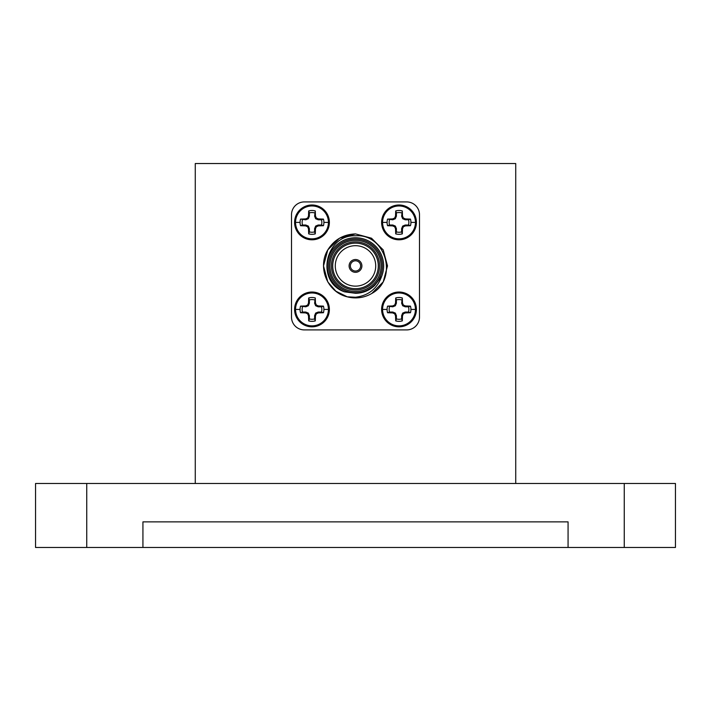 <?xml version="1.0" encoding="UTF-8"?>
<svg xmlns="http://www.w3.org/2000/svg" width="711" height="711" viewBox="0 0 711 711"><rect width="100%" height="100%" fill="white"/><g stroke="black" fill="none" stroke-linecap="round" stroke-linejoin="round"><path stroke-width="1.07" d="M624.258 547.47L624.258 483.48L675.45 483.48L675.45 547.47L568.071 547.47L568.071 521.874L142.929 521.874L142.929 547.47L35.55 547.47L35.55 483.48L86.742 483.48L86.742 547.47M624.258 483.48L86.742 483.48M142.929 547.47L568.071 547.47M195.267 483.48L195.267 163.53L515.733 163.53L515.733 483.48M381.611 309.427A17.402 17.402 0 0 1 399.013 292.025A17.402 17.402 0 0 1 416.415 309.427A17.402 17.402 0 0 1 399.013 326.829A17.402 17.402 0 0 1 381.611 309.427A17.402 17.402 0 0 0 399.013 326.829A17.402 17.402 0 0 0 416.415 309.427M382.571 309.427A16.442 16.442 0 0 1 399.013 292.985A16.442 16.442 0 0 1 415.455 309.427A16.442 16.442 0 0 1 399.013 325.869A16.442 16.442 0 0 1 382.571 309.427L387.086 309.427A11.927 11.927 0 0 1 387.557 306.13L392.632 305.943L394.658 305.072L395.529 303.046L395.716 297.971A11.927 11.927 0 0 1 402.31 297.971L402.497 303.046L403.368 305.072L405.394 305.943L410.469 306.13A11.927 11.927 0 0 1 410.469 312.724L405.394 312.911L403.368 313.782L402.497 315.808L402.31 320.883A11.927 11.927 0 0 1 395.716 320.883L395.529 315.808L394.658 313.782L392.632 312.911L387.557 312.724A11.927 11.927 0 0 1 387.086 309.427M395.716 320.883L396.391 318.928A9.856 9.856 0 0 0 401.635 318.928L402.31 320.883M410.469 312.724L408.514 312.049A9.856 9.856 0 0 0 408.514 306.805L410.469 306.13M405.394 305.943L405.226 306.805L408.514 306.805M403.368 305.072L402.684 305.757L405.226 306.805M402.497 303.046L401.635 303.215L402.684 305.757M402.31 297.971L401.635 303.215M401.635 299.926A9.856 9.856 0 0 0 396.391 299.926L395.716 297.971M395.529 303.046L396.391 303.215L396.391 299.926M394.658 305.072L395.343 305.757L396.391 303.215M392.632 305.943L392.801 306.805L395.343 305.757M387.557 306.13L392.801 306.805M389.512 306.805A9.856 9.856 0 0 0 389.512 312.049L387.557 312.724M392.632 312.911L392.801 312.049L389.512 312.049M394.658 313.782L395.343 313.098L392.801 312.049M395.529 315.808L396.391 315.64L395.343 313.098M396.391 318.928L396.391 315.64M402.497 315.808L401.635 315.64L401.635 318.928M403.368 313.782L402.684 313.098L401.635 315.64M405.394 312.911L405.226 312.049L402.684 313.098M408.514 312.049L405.226 312.049M294.585 222.401A17.402 17.402 0 0 1 311.987 204.999A17.402 17.402 0 0 1 329.389 222.401A17.402 17.402 0 0 1 311.987 239.803A17.402 17.402 0 0 1 294.585 222.401A17.402 17.402 0 0 0 311.987 239.803A17.402 17.402 0 0 0 329.389 222.401M295.545 222.401A16.442 16.442 0 0 1 311.987 205.959A16.442 16.442 0 0 1 328.429 222.401A16.442 16.442 0 0 1 311.987 238.843A16.442 16.442 0 0 1 295.545 222.401L300.06 222.401A11.927 11.927 0 0 1 300.531 219.104L305.606 218.917L307.632 218.046L308.503 216.02L308.69 210.945A11.927 11.927 0 0 1 315.284 210.945L315.471 216.02L316.342 218.046L318.368 218.917L323.443 219.104A11.927 11.927 0 0 1 323.443 225.698L318.368 225.885L316.342 226.756L315.471 228.782L315.284 233.857A11.927 11.927 0 0 1 308.69 233.857L308.503 228.782L307.632 226.756L305.606 225.885L300.531 225.698A11.927 11.927 0 0 1 300.06 222.401M308.69 233.857L309.365 231.902A9.856 9.856 0 0 0 314.609 231.902L315.284 233.857M323.443 225.698L321.488 225.023A9.856 9.856 0 0 0 321.488 219.779L323.443 219.104M318.368 218.917L318.199 219.779L321.488 219.779M316.342 218.046L315.657 218.73L318.199 219.779M315.471 216.02L314.609 216.188L315.657 218.73M315.284 210.945L314.609 216.188M314.609 212.9A9.856 9.856 0 0 0 309.365 212.9L308.69 210.945M308.503 216.02L309.365 216.188L309.365 212.9M307.632 218.046L308.316 218.73L309.365 216.188M305.606 218.917L305.774 219.779L308.316 218.73M300.531 219.104L305.774 219.779M302.486 219.779A9.856 9.856 0 0 0 302.486 225.023L300.531 225.698M305.606 225.885L305.774 225.023L302.486 225.023M307.632 226.756L308.316 226.071L305.774 225.023M308.503 228.782L309.365 228.613L308.316 226.071M309.365 231.902L309.365 228.613M315.471 228.782L314.609 228.613L314.609 231.902M316.342 226.756L315.657 226.071L314.609 228.613M318.368 225.885L318.199 225.023L315.657 226.071M321.488 225.023L318.199 225.023M294.585 309.427A17.402 17.402 0 0 1 311.987 292.025A17.402 17.402 0 0 1 329.389 309.427A17.402 17.402 0 0 1 311.987 326.829A17.402 17.402 0 0 1 294.585 309.427A17.402 17.402 0 0 0 311.987 326.829A17.402 17.402 0 0 0 329.389 309.427M295.545 309.427A16.442 16.442 0 0 1 311.987 292.985A16.442 16.442 0 0 1 328.429 309.427A16.442 16.442 0 0 1 311.987 325.869A16.442 16.442 0 0 1 295.545 309.427L300.06 309.427A11.927 11.927 0 0 1 300.531 306.13L305.606 305.943L307.632 305.072L308.503 303.046L308.69 297.971A11.927 11.927 0 0 1 315.284 297.971L315.471 303.046L316.342 305.072L318.368 305.943L323.443 306.13A11.927 11.927 0 0 1 323.443 312.724L318.368 312.911L316.342 313.782L315.471 315.808L315.284 320.883A11.927 11.927 0 0 1 308.69 320.883L308.503 315.808L307.632 313.782L305.606 312.911L300.531 312.724A11.927 11.927 0 0 1 300.06 309.427M308.69 320.883L309.365 318.928A9.856 9.856 0 0 0 314.609 318.928L315.284 320.883M323.443 312.724L321.488 312.049A9.856 9.856 0 0 0 321.488 306.805L323.443 306.13M318.368 305.943L318.199 306.805L321.488 306.805M316.342 305.072L315.657 305.757L318.199 306.805M315.471 303.046L314.609 303.215L315.657 305.757M315.284 297.971L314.609 303.215M314.609 299.926A9.856 9.856 0 0 0 309.365 299.926L308.69 297.971M308.503 303.046L309.365 303.215L309.365 299.926M307.632 305.072L308.316 305.757L309.365 303.215M305.606 305.943L305.774 306.805L308.316 305.757M300.531 306.13L305.774 306.805M302.486 306.805A9.856 9.856 0 0 0 302.486 312.049L300.531 312.724M305.606 312.911L305.774 312.049L302.486 312.049M307.632 313.782L308.316 313.098L305.774 312.049M308.503 315.808L309.365 315.64L308.316 313.098M309.365 318.928L309.365 315.64M315.471 315.808L314.609 315.64L314.609 318.928M316.342 313.782L315.657 313.098L314.609 315.64M318.368 312.911L318.199 312.049L315.657 313.098M321.488 312.049L318.199 312.049M355.5 291.51A25.596 25.596 0 0 0 381.096 265.914A25.596 25.596 0 0 0 355.5 240.318A25.596 25.596 0 0 0 329.904 265.914A25.596 25.596 0 0 0 355.5 291.51M355.5 239.038A26.876 26.876 0 0 1 382.376 265.914A26.876 26.876 0 0 1 355.5 292.79A26.876 26.876 0 0 1 328.624 265.914A26.876 26.876 0 0 1 355.5 239.038M355.5 289.972A24.058 24.058 0 0 1 331.442 265.914A24.058 24.058 0 0 1 355.5 241.856A24.058 24.058 0 0 1 379.558 265.914A24.058 24.058 0 0 1 355.5 289.972M355.5 243.135A22.779 22.779 0 0 0 332.721 265.914A22.779 22.779 0 0 0 355.5 288.693A22.779 22.779 0 0 0 378.279 265.914A22.779 22.779 0 0 0 355.5 243.135M355.5 245.695A20.219 20.219 0 0 0 335.281 265.914A20.219 20.219 0 0 0 355.5 286.133A20.219 20.219 0 0 0 375.719 265.914A20.219 20.219 0 0 0 355.5 245.695M347.261 296.825L335.903 291.208L327.789 281.911L323.505 265.914L327.789 249.917L339.502 238.203L355.5 233.919L339.502 238.203L327.789 249.917L323.505 265.914L327.789 281.911L335.903 291.208L347.261 296.825L355.5 297.234C368.485 295.634 377.203 288.666 381.647 276.348A28.156 28.156 0 0 0 355.5 237.758A28.156 28.156 0 0 0 344.462 291.821C315.275 281.858 325.043 234.47 355.5 235.785C386.082 233.528 398.542 279.165 371.773 293.465A31.995 31.995 0 0 1 347.261 296.825C327.096 292.132 317.266 267.087 327.789 249.917C334.197 239.687 343.431 234.354 355.5 233.919L371.498 238.203L383.211 249.917M355.5 233.919L371.498 238.203L383.211 249.917L387.495 265.914L383.211 281.911L371.773 293.465L383.211 281.911L387.495 265.914L383.211 249.917L371.498 238.203L355.5 233.919M355.5 259.515A6.399 6.399 0 0 0 349.101 265.914A6.399 6.399 0 0 0 355.5 272.313A6.399 6.399 0 0 0 361.899 265.914A6.399 6.399 0 0 0 355.5 259.515A6.399 6.399 0 0 0 349.101 265.914A6.399 6.399 0 0 0 355.5 272.313A6.399 6.399 0 0 0 361.899 265.914A6.399 6.399 0 0 0 355.5 259.515M419.49 317.106L419.49 214.722A12.798 12.798 0 0 0 406.692 201.924L304.308 201.924A12.798 12.798 0 0 0 291.51 214.722L291.51 317.106A12.798 12.798 0 0 0 304.308 329.904L406.692 329.904A12.798 12.798 0 0 0 419.49 317.106M381.647 276.348L374.679 285.449C369.302 290.577 362.912 293.19 355.5 293.288L344.462 291.821M355.5 260.795A5.119 5.119 0 0 0 350.381 265.914A5.119 5.119 0 0 0 355.5 271.033A5.119 5.119 0 0 0 360.619 265.914A5.119 5.119 0 0 0 355.5 260.795M381.611 222.401A17.402 17.402 0 0 1 399.013 204.999A17.402 17.402 0 0 1 416.415 222.401A17.402 17.402 0 0 1 399.013 239.803A17.402 17.402 0 0 1 381.611 222.401A17.402 17.402 0 0 0 399.013 239.803A17.402 17.402 0 0 0 416.415 222.401M382.571 222.401A16.442 16.442 0 0 1 399.013 205.959A16.442 16.442 0 0 1 415.455 222.401A16.442 16.442 0 0 1 399.013 238.843A16.442 16.442 0 0 1 382.571 222.401L387.086 222.401A11.927 11.927 0 0 1 387.557 219.104L392.632 218.917L394.658 218.046L395.529 216.02L395.716 210.945A11.927 11.927 0 0 1 402.31 210.945L402.497 216.02L403.368 218.046L405.394 218.917L410.469 219.104A11.927 11.927 0 0 1 410.469 225.698L405.394 225.885L403.368 226.756L402.497 228.782L402.31 233.857A11.927 11.927 0 0 1 395.716 233.857L395.529 228.782L394.658 226.756L392.632 225.885L387.557 225.698A11.927 11.927 0 0 1 387.086 222.401M395.716 233.857L396.391 231.902A9.856 9.856 0 0 0 401.635 231.902L402.31 233.857M410.469 225.698L408.514 225.023A9.856 9.856 0 0 0 408.514 219.779L410.469 219.104M405.394 218.917L405.226 219.779L408.514 219.779M403.368 218.046L402.684 218.73L405.226 219.779M402.497 216.02L401.635 216.188L402.684 218.73M402.31 210.945L401.635 216.188M401.635 212.9A9.856 9.856 0 0 0 396.391 212.9L395.716 210.945M395.529 216.02L396.391 216.188L396.391 212.9M394.658 218.046L395.343 218.73L396.391 216.188M392.632 218.917L392.801 219.779L395.343 218.73M387.557 219.104L392.801 219.779M389.512 219.779A9.856 9.856 0 0 0 389.512 225.023L387.557 225.698M392.632 225.885L392.801 225.023L389.512 225.023M394.658 226.756L395.343 226.071L392.801 225.023M395.529 228.782L396.391 228.613L395.343 226.071M396.391 231.902L396.391 228.613M402.497 228.782L401.635 228.613L401.635 231.902M403.368 226.756L402.684 226.071L401.635 228.613M405.394 225.885L405.226 225.023L402.684 226.071M408.514 225.023L405.226 225.023M415.455 309.427L410.94 309.427M328.429 222.401L323.914 222.401M328.429 309.427L323.914 309.427M415.455 222.401L410.94 222.401"/></g></svg>
